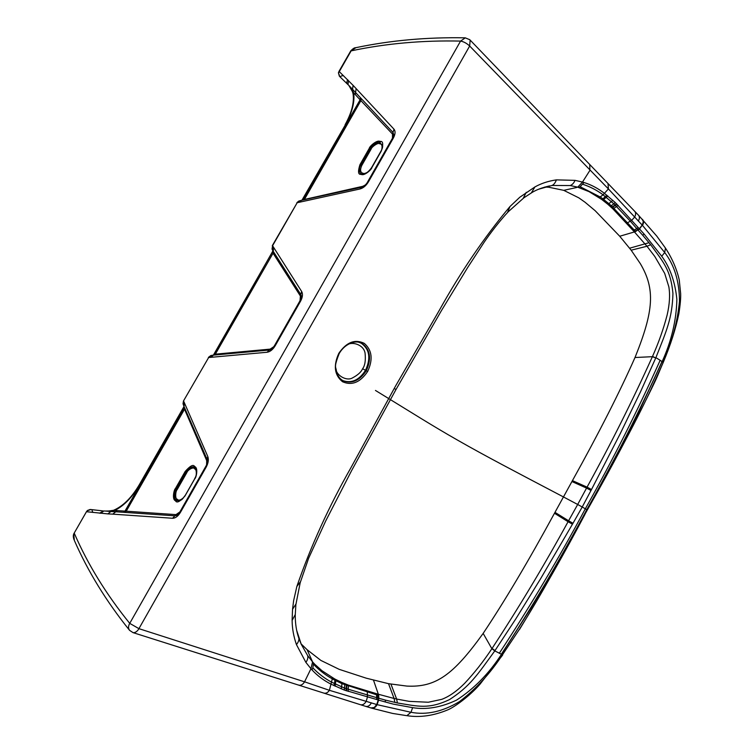 <?xml version="1.0" encoding="UTF-8"?>
<svg xmlns="http://www.w3.org/2000/svg" width="754" height="754" viewBox="0 0 754 754"><rect width="100%" height="100%" fill="white"/><g stroke="black" fill="none" stroke-linecap="round" stroke-linejoin="round"><path stroke-width="1.13" d="M272.043 249.112L272.58 245.729L301.657 291.487C303.014 294.013 302.637 297.264 300.526 301.242L275.229 345.718C272.863 349.602 270.149 351.779 267.076 352.259L208.651 357.528L211.308 355.454L213.165 355.153M301.289 200.375L299.187 200.96L297.17 202.732L359.988 188.981C363.277 188.066 366.095 185.701 368.433 181.865L393.315 138.114C395.369 134.231 395.596 131.253 394.003 129.198L353.108 85.362L352.552 89.302L392.994 132.45L392.514 134.071L360.101 99.792L302.938 199.801L362.787 186.313L365.181 185.041M339.715 76.55L338.423 72.667L339.253 71.592L353.108 85.362M90.866 509.544L87.492 510.684L86.823 511.749L107.822 513.889L112.714 514.143L115.796 511.768L174.853 515.83L175.984 514.624L124.985 511.108L183.967 407.923L206.709 460.637L206.596 464.652M183.901 406.227L183.222 404.332L183.684 401.203L207.774 456.472C208.867 459.497 208.34 463.031 206.181 467.094L180.46 512.324C178.076 516.236 175.456 518.215 172.619 518.262L112.714 514.143M273.334 251.506L273.061 253.203L215.342 354.173L213.486 354.974M367.792 172.082C365.53 173.363 364.031 173.788 363.315 173.354L362.589 173.175C360.261 172.204 359.969 169.669 361.732 165.56L371.1 149.113C371.524 146.917 378.159 142.336 379.375 143.703L380.101 143.873C381.939 144.089 382.476 146.04 381.722 149.716M352.514 91.837L352.618 90.706L353.664 92.808L360.101 99.792L360.393 97.813M115.221 509.516L112.148 510.92L114.702 510.458C123.958 505.83 132.242 497.31 139.547 484.879L139.367 484.624C132.204 496.745 124.24 505.001 115.456 509.402L114.702 510.458L124.985 511.108L123.449 512.305M196.257 474.511C196.464 471.288 196.031 469.478 194.956 469.073L194.372 468.63C193.872 466.726 187.85 469.497 186.851 472.57L177.181 489.553C175.399 491.203 175.051 498.997 177.03 499.091L177.614 499.544C178.717 500.769 180.724 500.119 183.656 497.593M300.054 300.686L300.375 296.011L273.061 253.203L272.665 251.44M371.684 167.784L371.599 167.614C368.753 171.648 366.001 173.788 363.362 174.042L361.703 173.759C359.498 174.551 358.442 167.916 360.836 165.145L370.195 148.717C370.704 146.219 378.131 140.989 379.516 142.487L379.375 143.703M369.281 148.312C369.29 146.71 376.406 140.055 379.639 141.271L380.346 141.413C383.089 141.092 383.418 144.259 381.345 150.923L371.873 167.567C371.854 169.216 364.691 175.87 361.505 174.513L360.808 174.344C358.131 174.636 357.839 171.431 359.931 164.73L369.281 148.312L371.1 149.113M360.808 174.344L362.589 173.175M379.639 141.271L379.516 142.487L382.598 145.399C382.825 146.898 382.325 148.745 381.1 150.923M380.346 141.413L380.101 143.873M392.514 138.152L393.729 134.749L392.994 132.45L394.003 129.198M345.106 124.73C351.6 112.93 354.276 102.751 353.126 94.203L353.664 92.808C354.908 101.95 352.165 112.582 345.436 124.712L302.938 199.801M272.298 245.663L297.17 202.732L272.58 245.729L272.288 249.574L273.061 251.063M272.533 251.713L272.788 250.582M183.863 406.83L183.806 407.462L184.174 406.858M272.948 250.875L213.684 355.106M214.702 355.021L215.342 354.173L270.158 349.121L273.796 346.689M213.467 355.125L211.054 357.16M275.229 345.718L274.588 345.464C273.165 347.698 271.638 349.196 270.007 349.969L213.505 355.125M184.617 407.857L184.315 408.498M200.206 443.427L207.237 459.752C207.454 462.24 206.935 464.511 205.691 466.575L206.181 467.094M179.97 511.777L176.775 515.368L174.853 515.83L172.619 518.262M105.579 511.061L110.913 511.523L107.822 513.889M105.334 511.061L112.148 510.92L110.913 511.523L115.796 511.768L117.341 510.581M105.701 511.08L105.588 511.061C106.964 510.91 105.852 511.57 112.685 510.401M103.826 510.967L100.678 513.314M92.921 509.77L92.968 509.779C91.762 509.525 91.781 510.42 92.996 512.466M73.996 539.628C73.072 537.046 73.091 534.954 74.043 533.361L86.672 511.363M87.492 510.684L86.644 511.391M129.452 630.174C106.22 601.23 87.85 571.306 74.326 540.382L73.817 534.784L74.373 533.455C87.85 564.492 106.305 594.463 129.726 623.36L460.562 41.093C422.363 40.235 385.888 43.496 351.138 50.867L350.827 50.763C352.957 48.624 354.55 47.615 355.605 47.728M129.641 630.41L129.584 630.335C128.152 628.412 128.189 626.084 129.726 623.36L138.962 628.676L304.559 681.823C302.985 684.406 301.166 685.527 299.093 685.188L298.707 685.066M129.584 630.344L132.987 632.606C134.872 632.908 136.691 631.871 138.444 629.496L469.667 46.022C466.764 43.298 463.729 41.649 460.562 41.093L465.341 37.841M295.238 614.576L292.128 620.438C292.166 628.346 293.608 636.404 296.454 644.613L305.879 662.37L310.959 668.723L304.559 681.823L329.394 690.315L376.746 704.528L374.276 707.516L370.921 707.94M292.109 620.325L292.543 609.26L295.936 604.095M582.672 184.221C590.09 186.672 596.885 190.206 603.068 194.824L613.841 203.778L615.207 202.506L604.397 193.316C597.922 188.302 591.117 184.702 583.964 182.506L580.146 186.738L600.457 197.096L602.898 198.868L601.683 199.424L589.072 191.648L577.536 187.115L570.231 185.55L551.994 185.475C553.804 184.721 555.274 182.845 556.405 179.876C548.507 181.007 541.372 183.345 535.02 186.879L519.808 197.237L509.968 206.539C484.068 237.529 460.496 272.166 439.252 310.431L395.539 386.076L350.798 467.951C328.81 506.603 310.827 546.113 296.85 586.48L293.645 600.589L292.543 609.26M556.405 179.876L575.029 180.357L582.493 182.063L589.882 170.423L589.741 164.645M338.819 353.315C346.463 342.212 354.936 338.885 364.248 343.343C372.071 350.054 373.202 359.441 367.641 371.496L366.19 370.685L365.53 371.807C358.97 380.959 351.553 383.956 343.277 380.808L342.052 380.091C339.451 378.32 337.585 375.596 336.444 371.911C336.444 366.34 333.051 369.13 339.177 353.579L338.819 353.315C333.183 365.699 334.427 375.181 342.57 381.75C351.892 385.841 360.252 382.419 367.641 371.496M341.487 379.696L342.052 380.091M338.932 353.494L339.177 353.579C345.341 342.797 356.171 340.572 360.016 342.674L362.966 344.069C370.148 350.073 371.43 358.565 366.812 369.545L366.19 370.685L362.589 368.734C361.27 371.976 357.877 375.049 352.429 377.942C346.595 381.439 336.039 375.445 335.794 368.367M359.027 342.401L360.016 342.674M346.868 345.115C351.618 341.062 363.89 344.512 365.096 353.315C365.794 360.582 364.955 365.718 362.589 368.734M599.223 197.671L603.068 194.824L608.403 188.915L469.667 46.022L470.138 40.094L469.516 39.51M355.926 47.662L351.138 50.867L338.678 72.686M340.893 77.709L340.111 76.946M348.263 84.891L341.044 77.85C339.856 76.635 340.648 75.881 343.4 75.588M347.99 84.523L348.527 80.593M348.942 85.617L352.618 90.706L352.552 89.302L347.999 84.533M519.431 629.27L502.484 654.764C490.128 673.558 475.774 689.184 459.422 701.635C442.626 711.691 426.481 715.244 410.996 712.285L412.617 707.648L393.428 704.151L385.247 701.965L385.407 700.108L397.396 702.964C418.3 706.357 428.479 709.457 449.441 699.637C469.978 686.338 477.301 674.962 494.784 650.9L502.484 654.764L519.431 629.27C530.345 612.041 541.57 593.059 553.078 572.333L621.23 448.112C632.38 427.527 642.21 408.15 650.73 389.978L650.834 390.157M650.73 389.978L663.162 362.589M662.926 362.438C671.965 342.307 677.478 321.939 679.486 301.336C679.373 281.44 674.444 265.163 664.708 252.524L661.729 256.237C670.099 267.604 675.141 281.996 676.875 299.413C676.357 320.459 671.437 341.204 662.125 361.647L662.926 362.438M662.125 361.647L639.505 410.327C623.52 442.033 605.98 475.18 586.876 509.77L586.763 509.695C614.067 461.42 639.147 412.042 661.984 361.562L662.125 361.647M412.617 707.648C426.33 709.938 440.958 707.441 456.509 700.146C473.983 688.854 488.969 673.586 501.448 654.359L530.816 608.393C549.261 577.375 567.951 544.501 586.876 509.77L587.243 510.015M519.563 629.392L519.553 629.411C542.682 591.475 564.482 553.144 584.953 514.407L584.916 514.464M312.052 669.92L312.853 667.856C318.546 673.793 324.851 678.6 331.788 682.257L344.644 688.157L344.267 690.042L331.185 684.236C323.768 680.504 317.387 675.735 312.052 669.92L310.959 668.723L312.571 661.899L307.689 655.65L301.251 644.302L296.699 630.438M323.824 693.067L324.211 693.19C326.199 693.491 327.924 692.53 329.394 690.315L332.307 678.836L335.002 680.306L334.795 679.015L322.033 670.768L314.833 664.34L312.571 661.899L307.114 649.712L301.053 643.841M373.522 680.231L378.338 694.245L394.088 698.468L388.517 683.68L366.293 678.195L339.149 669.326L320.902 660.438L307.114 649.712M378.338 694.245L376.576 693.718L376.887 694.896L378.697 695.537L378.338 694.245M333.965 685.659L335.002 680.306L342.014 683.671L341.807 682.445L348.423 685.132L376.576 693.718M341.807 682.445L334.795 679.015M298.876 639.571L299.875 641.032M388.517 683.68L406.849 686.083C435.661 687.563 453.182 675.113 483.088 633.501L483.154 633.398C504.53 601.409 528.309 561.362 554.482 513.257L572.427 480.637C598.883 433.05 619.741 392.005 635 357.519L635.056 357.396C653.925 310.573 655.311 289.065 640.334 263.655L631.164 250.196L619.731 236.247L595.217 210.762L585.038 202.232L578.874 197.878L563.756 190.338L548.629 187.209L544.822 187.039M375.464 390.449C412.787 413.249 431.147 425.105 458.093 440.43C485.34 456 514.351 471.137 563.521 496.971L577.687 504.473L568.601 520.769L572.993 523.267L582.229 506.99L577.687 504.473L586.555 488.092L590.995 490.477L582.229 506.99L585.321 508.809C612.55 460.411 637.498 410.902 660.165 360.289L661.984 361.562M298.801 638.082L298.867 638.318C299.112 640.184 298.301 642.285 296.454 644.613M526.254 192.317L523.229 198.321M531.344 192.901L534.925 186.917M551.994 185.475L538.78 189.169M583.964 182.506L582.493 182.063L578.035 186.869L576.518 187.529L563.756 190.338M619.731 236.247L634.425 231.93L633.162 230.583L634.34 230.177L635.716 231.497L634.425 231.93L646.979 246.247L631.164 250.196M606.838 195.182L602.898 198.868L608.893 203.684L607.743 204.202L613.011 208.971L633.162 230.583M607.743 204.202L601.683 199.424M608.026 183.59L608.403 188.915L642.21 225.107L639.279 228.754L642.267 225.163L643.322 221.667L642.21 219.207M615.207 202.506L639.232 228.698L635.716 231.497M642.446 219.461L642.813 219.848C643.859 221.365 643.746 223.212 642.483 225.371L664.708 252.524L665.462 248.094C672.163 258.396 676.762 269.027 679.26 279.988L680.645 293.542C680.843 298.254 680.24 305.002 678.845 313.796C675.688 328.942 670.476 345.181 663.2 362.523C657.45 375.662 658.449 374.71 650.862 390.11C631.682 429.233 611.296 467.791 589.685 505.783L584.878 514.313M642.267 225.163L639.515 228.962L634.189 231.723M642.681 235.22L638.063 230.102L639.515 228.962L644.152 234.108L642.681 235.22L650.674 244.758C663.341 262.119 670.711 269.838 672.945 293.457C672.21 318.358 666.677 330.356 655.886 357.65L660.165 360.289M661.729 256.237L644.152 234.108M371.241 708.034L371.656 708.166C373.852 708.477 375.671 707.309 377.104 704.66L410.996 712.294L406.877 715.669C419.808 717.714 433.418 715.8 447.688 709.9C454.228 707.271 469.506 696.272 479.949 684.274L502.645 655.056M385.247 701.965L378.612 700.098L377.104 704.66L374.276 707.516L371.647 708.166M385.407 700.108L378.8 698.251L376.746 704.528L378.8 698.251L378.697 695.537M344.267 690.042L378.254 699.976L378.037 694.132M341.251 688.854L342.014 683.671L376.887 694.896L377.019 697.78L378.442 698.147L377.971 694.142M344.71 683.718L344.644 688.157L377.019 697.78L376.84 699.608M394.851 702.398L394.088 698.468L396.632 699.052L390.958 684.123M397.396 702.964L396.632 699.052L409.139 701.352L428.291 702.238L441.712 699.363C449.111 696.573 456.679 691.305 464.417 683.558L464.568 683.416C474.417 672.926 483.512 661.362 491.862 648.732M495.001 650.598L492.07 648.431C519.186 607.008 544.52 564.765 568.073 521.711L572.456 524.209L540.552 578.808L515.906 618.732L494.784 650.9L491.872 648.713L483.154 633.398M554.482 513.257L568.073 521.711L568.601 520.769L554.991 512.362M650.674 244.758L646.979 246.247L654.802 256.492L664.689 273.391L668.855 286.878C670.183 294.889 669.618 304.239 667.158 314.927L667.111 315.125C663.473 329.027 658.61 342.768 652.54 356.35L652.399 356.68C632.399 400.911 610.617 444.389 587.055 487.131L586.555 488.092L571.947 481.542M652.53 356.369L655.744 357.99L652.399 356.68L635 357.519M634.171 231.657L637.809 229.819L636.847 228.698L638.27 227.585M610.127 206.247L611.268 205.757L612.879 207.331L634.34 230.177L638.223 227.529M612.832 200.31L608.893 203.684L611.268 205.757L613.841 203.778L630.429 221.28L636.791 228.641L633.115 230.526M572.427 480.637L587.055 487.131L591.504 489.516L590.995 490.477M591.504 489.516L620.203 433.729L640.353 392.137L655.744 357.99M572.456 524.209L572.993 523.267M175.616 500.986C176.926 503.248 180.055 501.57 184.994 495.962L194.786 478.752C196.294 477.744 198.217 468.357 195.088 466.792L194.513 466.377C193.222 464.191 190.093 465.906 185.135 471.523L175.475 488.479C173.995 489.459 172.025 498.856 175.06 500.543L179.791 500.684C181.478 499.506 181.365 500.91 184.843 495.802M185.022 495.802L194.805 478.611C196.445 476.142 196.888 473.069 196.144 469.384L194.447 467.508C193.882 465.378 187.143 468.573 186.002 472.051L176.332 489.026C174.325 490.911 173.844 499.685 176.05 499.827L176.615 500.27L177.614 499.544M175.06 500.543L177.03 499.091M194.513 466.377L194.372 468.63M299.856 301.034L301.308 296.086L300.789 294.503L273.25 251.365L273.645 247.689M183.458 401.024L208.651 357.528L183.458 401.024L183.034 403.824M274.597 345.436L299.828 301.082L300.526 301.242M139.547 484.879L183.967 407.923M361.732 165.56L359.931 164.73M363.315 173.354L361.505 174.513M361.175 98.642L360.902 100.621L304.399 199.471M392.476 138.199L392.514 134.071M299.753 202.034L301.383 200.357M359.988 188.981L361.713 187.209C364.521 185.927 366.482 184.174 367.594 181.959L368.433 181.865M362.787 186.313L362.391 186.973M393.315 138.114L392.429 138.302L367.669 181.837M356.124 88.708L355.275 94.618M301.939 200.234L345.436 124.712M270.158 349.121L267.076 352.259M184.542 403.541L183.957 406.359M206.709 460.637L207.774 456.472M180.46 512.324L180.018 511.702L205.663 466.632M179.895 511.919L175.984 514.624M184.513 409.215L126.229 511.203L124.683 512.39M103.515 510.967L99.556 513.22M360.978 343.023C369.573 349.027 371.072 358.141 365.492 370.355C359.14 380.11 351.637 383.55 342.966 380.647M347.811 84.42C346.604 83.081 346.604 81.555 347.801 79.839M665.141 247.604L665.462 248.085M312.853 667.856L313.513 662.954M307.689 655.65C308.179 657.799 307.575 660.033 305.879 662.37M296.85 586.48L300.46 581.786M395.925 389.639L394.285 388.31M509.968 206.539L507.517 212.515M570.231 185.55C572.361 184.692 573.954 182.968 575.029 180.357M580.146 186.738L578.818 187.492M634.538 211.12L634.896 211.488C635.999 213.052 635.858 214.975 634.482 217.237L631.814 220.206L626.593 223.391M638.299 215.022L638.657 215.399C639.75 216.935 639.628 218.83 638.299 221.063M499.28 653.294C530.411 606.037 559.091 557.875 585.321 508.809L586.763 509.695C560.684 558.771 532.192 606.961 501.306 654.274M406.312 715.603L392.655 713.435L371.656 708.166M370.987 707.959L365.822 706.413C368.065 706.771 369.922 705.565 371.392 702.813M365.436 706.291L360.657 704.773C362.928 705.122 364.804 703.897 366.274 701.079L367.424 697.111L367.264 691.022M360.271 704.651L132.968 632.606M313.626 664.406C319.253 670.287 325.483 675.094 332.307 678.836L332.109 677.526M335.153 686.234L335.945 679.618M346.454 684.396L346.133 690.721M346.887 684.566L346.529 690.862M348.423 685.132L348.15 691.427M376.5 693.699L376.764 699.589M649.005 242.713L629.647 248.198M613.011 208.971L618.157 205.371M611.833 207.831L616.932 204.164M611.494 207.52L616.631 203.872M607.865 195.993L602.71 200.187M196.144 469.384C196.813 473.182 196.313 476.245 194.645 478.583L194.786 478.752M194.956 469.073L195.088 466.792M177.181 489.553L175.475 488.479M185.135 471.523L186.851 472.57M300.375 296.011L301.657 291.487M371.628 167.577L381.072 150.97M301.515 200.328L361.411 187.275M353.079 93.901L352.523 91.847M298.763 201.073L296.869 202.694M272.562 251.619L213.599 354.766M139.367 484.624L183.901 406.717M208.406 357.387L210.856 355.53M200.969 445.199L184.004 406.463M105.419 511.052L104.203 510.995M92.959 509.779L102.619 510.873M90.876 509.534L92.676 509.742M87.304 510.543L90.178 509.478M86.587 511.485L74.081 533.295M469.808 39.736L465.275 37.841M665.462 248.094L656.838 236.19L638.657 215.399L470.119 40.066M465.029 37.832C426.971 37.116 390.638 40.386 356.048 47.643M338.857 71.611L350.808 50.791M339.375 76.201L338.414 72.714M352.438 91.62L349.177 86.003M544.718 187.086L548.629 187.209M295.238 615.292C295.276 624.039 296.492 631.72 298.867 638.318L301.242 644.302M523.766 197.925L508.271 211.733C499.157 221.44 489.6 234.183 484.096 242.307L467.612 267.604L441.354 310.742L395.973 389.554L351.571 470.675L325.643 521.099L308.659 558.149L300.186 582.757L295.87 604.651L295.238 615.264M549.572 185.899C542.117 187.633 536.254 189.848 531.956 192.543L523.776 197.878M548.61 187.199L549.035 186.021"/></g></svg>
